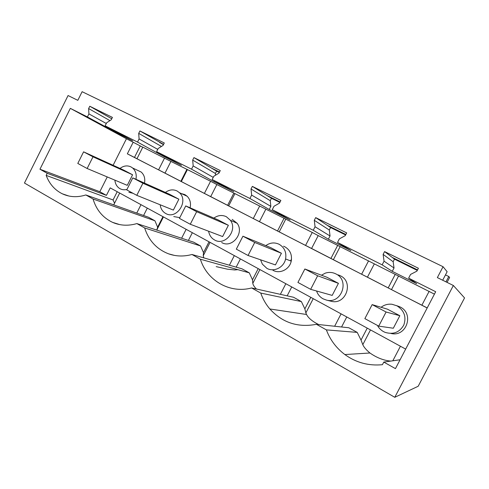 <?xml version="1.0" encoding="UTF-8"?>
<svg xmlns="http://www.w3.org/2000/svg" width="489" height="489" viewBox="0 0 489 489"><rect width="100%" height="100%" fill="white"/><g stroke="black" fill="none" stroke-linecap="round" stroke-linejoin="round"><path stroke-width="0.73" d="M453.358 285.49L394.77 397.306L418.187 386.261L464.55 297.923L453.358 285.49L437.362 277.605L443.058 266.713L447.135 271.719L442.686 280.228M394.77 397.306L24.45 183.039L68.075 95.538L77.812 100.343L82.128 91.694L443.058 266.713M107.25 176.939L99.817 191.719L106.437 195.38L47.213 173.295L39.957 169.225L70.324 108.356L87.409 116.932L88.925 113.906L88.619 108.57L89.787 106.247L112.421 117.403L111.235 119.768L106.669 122.763L105.135 125.826L137.519 142.079L139.096 138.943L138.699 133.369L139.915 130.96L164.292 142.977L163.051 145.429L158.21 148.485L156.608 151.657L191.529 169.188L193.179 165.936L192.678 160.099L193.944 157.599L220.27 170.575L218.98 173.118L213.821 176.236L212.147 179.53L249.916 198.491L251.646 195.111L251.022 188.986L252.348 186.388L280.869 200.453L279.519 203.094L274.005 206.272L272.251 209.702L313.241 230.27L315.05 226.755L314.286 220.313L315.68 217.611L346.683 232.898L345.258 235.649L339.36 238.889L337.514 242.452L382.147 264.855L384.054 261.187L383.125 254.402L384.586 251.584L418.413 268.259L416.915 271.132L410.571 274.427L408.633 278.143L435.687 291.725L395.448 368.627L383.786 362.08L400.094 359.757M47.213 173.295L46.168 175.392C49.383 183.907 54.768 190.044 62.317 193.803C69.615 197.201 77.451 197.58 85.832 194.952L93.044 199.005C96.388 210.013 102.91 217.801 112.611 222.379C120.227 225.68 128.314 226.083 136.871 223.583L144.652 227.947C148.772 240.594 156.737 249.219 168.558 253.828C176.064 256.468 183.864 256.688 191.969 254.488L200.386 259.213C206.896 280.466 229.72 293.913 251.627 287.954L260.759 293.076C262.807 298.95 265.833 304.25 269.842 308.969C282.306 322.685 297.838 327.801 316.444 324.311L326.383 329.886C330.106 339.837 336.261 348.058 344.861 354.549C356.029 362.636 368.547 366.016 382.422 364.696L383.786 362.08M181.352 181.553L165.007 173.112L170.918 161.419L142.812 147.134L136.969 158.736L189.365 185.722L181.352 181.553L187.409 169.597L210.57 181.26L216.841 184.549L210.704 196.609L289.781 237.348L279.231 231.878L285.772 219.133L312.245 232.458L318.211 235.606L311.585 248.467L405.265 296.719L367.435 277.177L374.342 263.877L434.421 294.133M408.633 278.143L416.72 283.632L392.27 271.34L382.147 264.855M337.514 242.452L350.925 250.557L328.363 239.213L313.241 230.27M272.251 209.702L290.136 219.995L269.243 209.488L249.916 198.491M212.147 179.53L233.791 191.67L214.39 181.914L191.529 169.188M156.608 151.657L181.431 165.343L163.363 156.26L137.519 142.079M105.135 125.826L132.641 140.814L115.777 132.336L87.409 116.932M70.324 108.356L126.449 138.748L113.112 165.282M142.764 147.232L126.449 138.748M170.918 161.419L187.409 169.597M216.841 184.549L285.772 219.133M318.211 235.606L374.342 263.877M345.515 265.998L361.628 274.231L368.578 260.833M330.937 258.412L337.661 245.405M345.436 265.961L289.855 237.385L305.57 245.417L312.245 232.458M279.231 231.878L259.457 221.67L265.833 209.225M277.538 230.961L283.999 218.375M237.954 210.698L253.284 218.534L259.696 205.997M227.623 205.307L233.846 193.112M237.88 210.661L189.432 185.753L204.396 193.406L210.57 181.26M180.875 181.272L186.865 169.451M143.98 162.385L158.595 169.854L164.542 158.081M140.251 145.973L134.481 157.421L136.981 158.705M133.216 142.158L127.342 153.833L134.481 157.421M427.178 307.984L405.35 296.762L427.215 307.911M388.211 287.856L395.216 274.396M315.68 217.611L327.11 225.215L345.864 234.488M252.348 186.388L266.994 195.502L280.087 201.975M193.944 157.599L211.291 167.971L219.524 172.042M139.915 130.96L163.577 144.389M89.787 106.247L111.737 118.766M384.586 251.584L392.19 257.385L417.545 269.916M445.968 281.847L448.774 276.499L449.611 277.489L447.05 282.379M106.437 195.38L110.208 187.88L405.668 349.103M390.766 361.09C383.7 360.466 376.762 357.771 369.953 353.003C366.218 349.892 363.834 347.111 362.807 344.666L370.491 329.91M367.239 328.137L361.029 340.075L362.807 344.666M346.774 316.97L341.573 326.988M316.444 324.311L348.822 327.758L357.227 332.398L361.029 340.075M251.627 287.954L293.547 297.263L301.383 301.585L260.759 293.076M310.821 297.349L304.855 308.889L301.383 301.585M287.159 295.845L291.75 286.939M318.651 324.543C312.41 321.438 308.376 318.088 306.548 314.488L305.863 312.929L313.235 298.669M191.969 254.488L241.969 268.809L249.286 272.844L200.386 259.213M258.204 268.638L252.471 279.806L249.286 272.844M236.175 267.147L240.392 258.919M216.187 266.615L227.379 269.176L234.738 269.965L237.843 269.653M136.871 223.583L193.73 242.189L200.576 245.973L144.652 227.947M209.017 241.798L203.503 252.624L200.576 245.973M188.406 240.447L192.342 232.703M85.832 194.952L148.509 217.244L154.934 220.79L93.044 199.005M162.947 216.658L157.629 227.153L154.934 220.79M147.299 208.125L143.577 215.49M117.219 191.706L113.057 199.97L114.554 203.228M135.96 179.298C136.804 174.561 135.673 170.783 132.58 167.971L130.991 166.914C127.305 165.196 123.644 165.704 120.007 168.43M114.903 180.154C115.233 183.809 116.767 186.553 119.487 188.387L120.019 188.699C122.164 189.83 124.487 190.068 126.975 189.408M83.595 151.834L123.827 170.166L132.586 174.787L93.002 156.816L83.595 151.834L77.788 163.442L87.14 168.497L93.002 156.816M87.14 168.497L127.268 185.343L132.586 174.787M316.566 290.992C317.746 294.439 319.904 297.043 323.046 298.81L326.548 300.118C341.463 304.201 349.971 280.399 335.919 273.932C332.459 272.208 328.895 271.957 325.228 273.18L321.456 275.215M304.855 268.993L326.878 277.245L338.431 283.339L317.661 275.772L304.855 268.993L297.923 282.44L310.656 289.329L317.661 275.772M310.656 289.329L332.19 295.399L338.431 283.339M260.57 259.8L262.355 264.139L266.847 268.333C273.834 272.44 283.926 267.459 285.588 258.968C286.652 252.434 284.519 247.544 279.188 244.304C274.573 242.147 270.117 242.581 265.814 245.612M242.929 236.205L270.686 247.611L281.426 253.278L254.726 242.452L242.929 236.205L236.315 249.139L248.051 255.484L254.726 242.452M248.051 255.484L275.441 264.922L281.426 253.278M208.62 231.23C209.151 234.476 210.637 237.067 213.07 239.005L214.524 239.952C224.946 246.401 238.064 230.166 230.356 220.252L226.376 216.725C222.116 214.738 217.96 215.191 213.907 218.094M185.747 205.924L218.363 220.019L228.375 225.301L196.657 211.7L185.747 205.924L179.426 218.387L190.276 224.249L196.657 211.7M190.276 224.249L222.629 236.56L228.375 225.301M272.911 270.258C279.751 274.274 289.61 269.427 291.224 261.15C292.257 254.781 290.16 250.013 284.946 246.847L283.528 246.218M390.894 333.443C406.438 337.483 414.599 313.632 400.008 306.903L396.591 305.631M377.429 325.417C378.859 328.088 380.907 330.161 383.572 331.64L385.13 332.367C393.358 334.806 399.592 332.349 403.835 324.989C406.518 316.915 404.244 310.533 397.025 305.845L392.025 304.268C387.942 303.81 384.299 304.818 381.096 307.288M330.643 301.126L331.273 301.285C345.839 305.264 354.115 282.098 340.399 275.79L338.247 274.897M221.664 242.513C231.878 248.815 244.696 232.996 237.134 223.302L232.208 219.39M190.111 207.813C191.095 203.21 190.123 199.365 187.195 196.291L184.891 194.622L181.327 193.571M160.19 204.781C160.63 208.345 162.195 211.083 164.897 212.984L165.698 213.473C176.425 220.093 189.029 201.12 179.432 192.69L177.091 190.985C173.137 189.145 169.243 189.622 165.41 192.434M173.76 216.572L179.799 217.648M144.512 183.112C145.325 178.479 144.212 174.787 141.168 172.024L137.183 170.148M128.87 192.269L133.081 193.332M372.147 304.623L387.386 309.152L399.849 315.723L386.084 312.006L372.147 304.623L364.861 318.626L378.731 326.126L386.084 312.006M378.731 326.126L393.321 328.229L399.849 315.723M157.629 227.153L156.865 229.873L163.43 216.92M203.503 252.624L203.253 255.729L210.068 242.373M203.834 257.886L203.253 255.729M252.471 279.806L252.813 283.351L259.891 269.555M256.425 289.017C254.219 286.798 253.015 284.91 252.813 283.351M304.855 308.889L305.863 312.929M291.53 259.017L290.564 260.894M132.788 177.88L169.524 194.267L178.876 199.2L142.904 183.241L132.788 177.88L126.73 189.897L136.792 195.337L142.904 183.241M136.792 195.337L173.351 210.093L178.876 199.2M445.479 274.885L448.774 276.499M143.919 162.354L127.342 153.833M165.007 173.112L158.595 169.854M210.704 196.609L204.396 193.406M259.457 221.67L253.284 218.534M367.435 277.177L361.628 274.231M311.585 248.467L305.57 245.417M417.288 270.417L394.495 259.146L393.15 261.731L394.024 267.978L392.27 271.34M345.613 234.964L330.588 227.532L329.305 230.019L330.032 235.973L328.363 239.213M279.855 202.434L271.462 198.283L270.234 200.686L270.839 206.364L269.243 209.488M219.304 172.483L216.603 171.15L215.423 173.467L215.582 175.172M214.836 181.04L214.39 181.914M163.711 155.575L163.363 156.26M116.058 131.779L115.777 132.336M392.19 257.385L394.495 259.146M383.125 254.402L393.15 261.731M384.054 261.187L394.024 267.978M327.11 225.215L330.588 227.532M314.286 220.313L329.305 230.019M315.05 226.755L330.032 235.973M266.994 195.502L271.462 198.283M251.022 188.986L270.234 200.686M251.646 195.111L270.839 206.364M211.291 167.971L216.603 171.15M192.678 160.099L215.423 173.467M193.179 165.936L213.241 177.373M159.536 142.391L163.436 144.665M138.699 133.369L161.456 146.437M139.096 138.943L157.751 149.383M111.327 118.564L111.724 118.79M88.619 108.57L109.946 120.612M88.925 113.906L106.296 123.503M39.957 169.225L99.817 191.719M113.057 199.97L46.168 175.392M326.383 329.886L357.227 332.398M333.376 259.708L340.185 246.535M228.675 205.881L234.964 193.546M421.879 305.209L429.134 291.328M391.493 289.586L398.596 275.949M392.82 360.796L400.424 346.243M334.641 326.249L341.071 313.859M280.374 294.341L285.845 283.718M229.408 265.209L234.323 255.606M181.615 238.229L186.144 229.317M113.723 204.873L119.677 193.051M136.761 213.07L140.997 204.683M291.224 261.15L285.588 258.968M331.273 301.285L326.548 300.118M237.134 223.302L230.356 220.252M187.195 196.291L179.432 192.69M141.168 172.024L132.58 167.971M68.87 196.028L62.317 193.803M119.897 224.64L112.611 222.379M174.371 255.386L168.558 253.828M306.548 314.488L269.842 308.969M369.953 353.003L344.861 354.549"/></g></svg>
